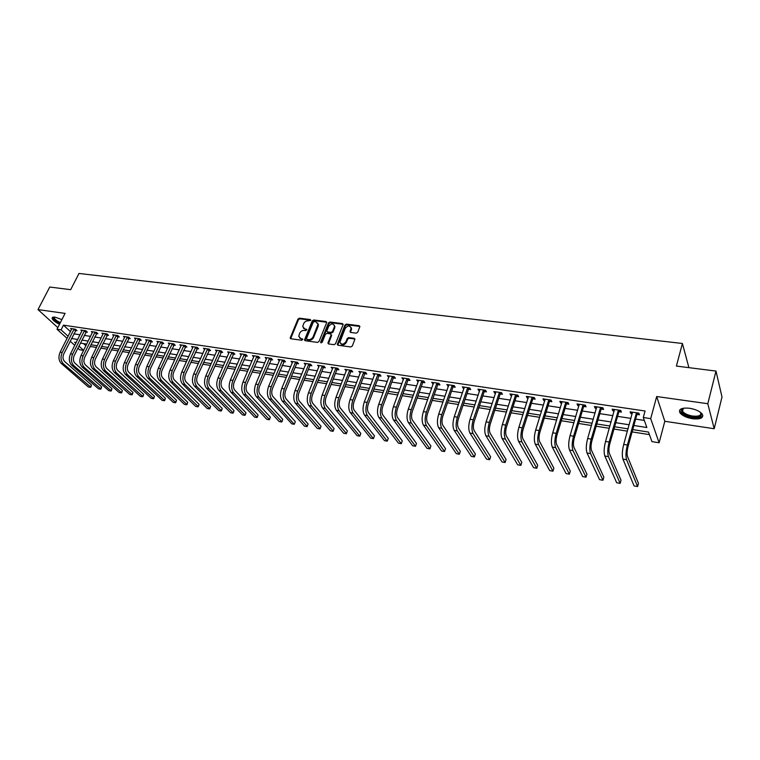 <?xml version="1.0" encoding="UTF-8"?>
<svg xmlns="http://www.w3.org/2000/svg" width="760" height="760" viewBox="0 0 760 760"><rect width="100%" height="100%" fill="white"/><g stroke="black" fill="none" stroke-linecap="round" stroke-linejoin="round"><path stroke-width="1.14" d="M310.726 320.359L310.298 319.551L299.411 318.174L297.967 319.067L290.149 338.048L290.823 338.751L301.748 340.252L302.831 339.302L300.931 338.589L298.737 336.291L299.659 333.269C300.684 331.284 302.242 330.334 304.323 330.391L305.748 330.581L306.822 329.65L304.922 328.947L302.727 326.638L303.639 323.674C304.665 321.708 306.213 320.758 308.294 320.805L310.726 320.359M689.567 408.253C681.672 407.578 678.452 409.089 679.906 412.765C682.186 415.653 686.403 417.658 692.559 418.76C700.511 419.482 703.76 417.971 702.316 414.219C699.998 411.322 695.751 409.336 689.567 408.253M61.911 319.58L55.157 317.167C52.934 316.891 51.937 317.347 52.164 318.506C52.953 320.378 55.404 322.297 59.527 324.263M356.212 333.165L357.713 332.243L359.888 326.562L359.147 325.707L346.446 324.102L344.964 325.014L337.298 344.394L338.029 345.23L350.778 346.978L352.288 346.047L354.93 339.178L354.188 338.314L348.716 337.592L347.216 338.513L345.942 341.724C343.301 344.869 341.316 344.945 339.967 341.962L345.173 328.434C347.833 325.308 349.819 325.242 351.12 328.234L350.018 331.607L350.749 332.452L356.212 333.165M715.986 371.07L722 396.995L714.191 428.726L707.797 403.712L715.986 371.07L676.39 366.073L682.404 343.491L78.983 273.457L70.68 289.674L49.751 287.033L38 309.595L65.065 313.395L56.99 329.241L61.085 329.859L63.46 325.166L645.069 410.998L643.283 417.515L650.702 418.637L659.11 442.776L651.938 441.617L648.508 432.07L632.738 429.599M707.797 403.712L656.688 396.53L650.702 418.637M326.648 322.696L326.021 321.527L313.738 319.979L312.274 320.881L304.503 339.986L305.197 340.717L317.528 342.409L319 341.506L326.648 322.696M329.954 322.022L342.447 323.599L343.168 324.416L335.512 343.757L334.01 344.669L328.624 343.938L327.911 343.13L331.094 335.036L330.457 333.839L326.914 333.374L325.432 334.286L322.192 342.276L320.72 342.076L328.481 322.933L329.954 322.022L330.429 322.677L342.912 324.254L342.447 323.599M38 309.595L57.817 327.617M63.46 325.166L70.49 331.616M73.844 333.839L80.047 334.78M84.218 335.407L90.535 336.366M94.715 337.003L101.146 337.981M105.346 338.618L111.9 339.615M116.109 340.252L122.778 341.259M127.005 341.905L133.798 342.931M138.035 343.577L144.951 344.631M149.207 345.277L156.246 346.341M160.522 346.988L167.694 348.08M171.978 348.726L179.284 349.837M183.578 350.493L191.026 351.623M195.329 352.269L202.92 353.428M207.243 354.084L214.966 355.252M219.298 355.908L227.173 357.105M231.524 357.77L239.542 358.986M243.903 359.641L252.083 360.886M256.452 361.551L264.784 362.815M269.173 363.479L277.666 364.772M282.065 365.437L290.719 366.748M295.137 367.422L303.952 368.762M308.38 369.426L317.366 370.794M321.803 371.469L330.97 372.856M335.426 373.53L344.764 374.955M349.229 375.63L358.748 377.074M363.233 377.758L372.941 379.231M377.435 379.915L387.334 381.416M391.837 382.099L401.926 383.629M406.448 384.313L416.736 385.871M421.277 386.565L431.765 388.16M436.316 388.844L447.022 390.469M451.582 391.162L462.498 392.815M467.067 393.509L478.211 395.2M482.79 395.903L494.152 397.623M498.75 398.325L510.34 400.083M514.947 400.776L526.784 402.572M531.401 403.275L543.476 405.108M548.102 405.812L560.424 407.683M565.069 408.386L577.647 410.295M582.293 410.998L595.137 412.946M599.792 413.659L612.902 415.644M617.576 416.356L630.952 418.389M635.635 419.092L644.318 420.413M75.648 330.448L76.997 330.647L75.459 329.222L70.519 328.491L71.573 329.46M86.022 331.997L87.39 332.205L85.861 330.771L80.855 330.03L81.918 331.027M96.52 333.573L97.897 333.773L96.387 332.338L91.314 331.588L92.397 332.604M107.15 335.16L108.547 335.369L107.046 333.925L101.906 333.165L102.999 334.21M117.904 336.775L119.32 336.984L117.828 335.53L112.632 334.761L113.734 335.825M128.801 338.399L130.226 338.618L128.754 337.165L123.49 336.376L124.602 337.469M139.831 340.052L141.274 340.271L139.811 338.808L134.482 338.01L135.612 339.131M150.993 341.724L152.456 341.943L151.012 340.48L145.616 339.673L146.756 340.812M162.298 343.416L163.789 343.634L162.345 342.161L156.883 341.354L158.042 342.522M173.755 345.125L175.256 345.353L173.831 343.872L168.302 343.055L169.47 344.251M185.355 346.864L186.875 347.092L185.468 345.61L179.864 344.774L181.041 345.999M197.106 348.622L198.645 348.849L197.248 347.358L191.577 346.512L192.764 347.776M209.009 350.398L210.567 350.635L209.19 349.144L203.442 348.279L204.639 349.581M221.065 352.203L222.651 352.44L221.284 350.94L215.46 350.075L216.676 351.405M233.282 354.036L234.887 354.274L233.538 352.763L227.639 351.889L228.864 353.248M245.66 355.889L247.285 356.126L245.955 354.616L239.97 353.723L241.214 355.129M258.201 357.76L259.853 358.007L258.542 356.488L252.481 355.585L253.735 357.029M270.911 359.66L272.584 359.917L271.291 358.387L265.145 357.476L266.418 358.957M279.68 359.641L279.272 360.915L277.989 359.385L284.221 360.316L285.494 361.845L283.803 361.589M296.856 363.546L298.576 363.802L297.322 362.263L291.004 361.323L292.324 362.862M310.099 365.522L311.837 365.788L310.602 364.24L304.209 363.29L305.548 364.847M323.522 367.536L325.28 367.802L324.073 366.244L317.585 365.284L318.953 366.852M337.126 369.569L338.912 369.835L337.725 368.277L331.141 367.298L332.548 368.885M350.93 371.63L352.744 371.906L351.566 370.348L344.897 369.351L346.332 370.947M364.923 373.73L366.757 374.005L365.617 372.438L358.844 371.431L360.306 373.036M379.107 375.849L380.978 376.133L379.858 374.556L372.989 373.53L374.481 375.165M393.509 378.005L395.399 378.29L394.298 376.703L387.344 375.668L388.863 377.312M408.11 380.19L410.029 380.475L408.956 378.888L401.897 377.834L403.455 379.497M422.921 382.403L424.868 382.698L423.823 381.102L416.66 380.038L418.256 381.71M437.95 384.655L439.935 384.949L438.909 383.353L431.642 382.27L433.266 383.952M453.207 386.935L455.212 387.239L454.224 385.633L446.842 384.531L448.505 386.232M468.683 389.253L470.725 389.557L469.756 387.942L462.27 386.83L463.97 388.55M484.395 391.609L486.457 391.913L485.526 390.288L477.926 389.158L478.876 390.783L479.664 390.897M500.336 393.993L502.436 394.307L501.533 392.673L493.819 391.523L494.741 393.148L495.596 393.281M516.524 396.416L518.662 396.729L517.788 395.095L509.96 393.927L510.844 395.561L511.774 395.703M532.959 398.867L535.125 399.199L534.289 397.556L526.338 396.368L527.193 398.012L528.19 398.154M549.651 401.365L551.846 401.698L551.047 400.055L542.972 398.848L543.789 400.491L544.863 400.653M566.599 403.902L568.832 404.234L568.062 402.581L559.864 401.365L560.642 403.009L561.802 403.19M583.813 406.476L586.074 406.818L585.352 405.156L577.02 403.921L577.761 405.574L578.996 405.764M601.293 409.099L603.601 409.44L602.908 407.769L594.443 406.514L595.156 408.177L596.467 408.376M619.058 411.749L621.395 412.101L620.749 410.428L612.151 409.146L612.817 410.818L614.222 411.027M637.108 414.456L639.483 414.808L638.865 413.126L630.135 411.825L630.762 413.506L632.253 413.725M90.06 346.446L96.501 347.453M100.7 348.118L107.255 349.153M111.473 349.819L118.151 350.873M122.379 351.538L129.181 352.611M133.418 353.276L140.343 354.369M144.609 355.043L151.658 356.155M155.933 356.829L163.115 357.96M167.399 358.635L174.724 359.793M179.018 360.468L186.475 361.646M190.788 362.32L198.388 363.517M202.711 364.202L210.453 365.417M214.795 366.101L222.68 367.346M227.031 368.04L235.068 369.303M239.438 369.987L247.617 371.279M252.006 371.972L260.348 373.284M264.746 373.977L273.248 375.326M277.656 376.019L286.32 377.378M290.748 378.081L299.582 379.468M304.019 380.171L313.015 381.596M317.471 382.29L326.648 383.743M331.113 384.446L340.47 385.918M344.945 386.622L354.483 388.132M358.976 388.835L368.704 390.374M373.207 391.077L383.125 392.644M387.638 393.357L397.755 394.953M402.287 395.666L412.604 397.29M417.145 398.002L427.661 399.665M432.221 400.387L442.956 402.078M447.526 402.8L458.47 404.519M463.049 405.241L474.221 407.008M478.809 407.731L490.209 409.526M494.817 410.248L506.435 412.081M511.062 412.813L522.918 414.684M527.554 415.416L539.657 417.316M544.303 418.057L556.662 420.005M561.317 420.736L573.923 422.721M578.597 423.462L591.47 425.486M596.144 426.227L609.292 428.298M613.985 429.039L627.399 431.158M632.101 431.898L649.42 434.625M83.514 343.596L85.88 345.762M688.902 367.65L682.404 343.491M656.688 396.53L664.81 421.287L714.191 428.726M664.81 421.287L659.11 442.776M78.907 346.085L83.6 350.369L79.6 349.742L77.862 348.175M633.869 425.495L646.864 427.509L643.283 417.515M71.506 338.494L77.71 339.454M81.88 340.1L88.198 341.078M92.387 341.724L98.819 342.722M103.028 343.368L109.573 344.385M113.791 345.04L120.46 346.066M124.688 346.721L131.489 347.776M135.726 348.431L142.652 349.505M146.908 350.16L153.957 351.253M158.222 351.909L165.405 353.02M169.689 353.685L177.004 354.815M181.298 355.481L188.746 356.63M193.059 357.305L200.649 358.473M204.972 359.147L212.705 360.344M217.046 361.01L224.922 362.226M229.273 362.9L237.3 364.144M241.67 364.819L249.85 366.082M254.23 366.766L262.57 368.049M266.959 368.733L275.452 370.044M279.86 370.728L288.515 372.067M292.942 372.751L301.767 374.119M306.195 374.803L315.191 376.19M319.637 376.884L328.805 378.299M333.269 378.993L342.617 380.437M347.092 381.13L356.62 382.603M361.104 383.296L370.823 384.798M375.316 385.5L385.225 387.03M389.737 387.724L399.845 389.291M404.367 389.994L414.675 391.58M419.206 392.284L429.713 393.908M434.264 394.62L444.99 396.273M449.549 396.976L460.484 398.667M465.063 399.38L476.216 401.109M480.805 401.812L492.176 403.579M496.783 404.291L508.392 406.087M513 406.799L524.846 408.633M529.473 409.345L541.567 411.217M546.202 411.93L558.543 413.839M563.188 414.561L575.785 416.508M580.44 417.231L593.303 419.216M597.968 419.938L611.097 421.971M615.781 422.693L629.175 424.773M61.085 329.859L68.134 336.281M74.765 345.353L70.157 341.183M67.079 338.39L56.99 329.241M76.219 342.447L74.641 342.199L75.81 343.263M628.045 428.858L614.631 426.759M609.938 426.027L596.799 423.966M592.125 423.234L579.253 421.22M574.598 420.489L561.991 418.513M557.336 417.791L544.986 415.853M540.341 415.131L528.247 413.231M523.611 412.509L511.756 410.647M507.139 409.925L495.52 408.11M490.912 407.388L479.522 405.602M474.933 404.89L463.771 403.142M459.192 402.42L448.248 400.71M443.688 399.988L432.953 398.316M428.402 397.603L417.886 395.95M413.345 395.238L403.037 393.623M398.506 392.92L388.398 391.334M383.876 390.63L373.967 389.072M369.464 388.369L359.736 386.849M355.252 386.147L345.714 384.655M341.24 383.952L331.882 382.489M327.427 381.786L318.25 380.351M313.794 379.658L304.798 378.242M300.361 377.549L291.536 376.171M287.109 375.478L278.445 374.119M274.037 373.426L265.534 372.096M261.145 371.412L252.804 370.101M248.425 369.417L240.236 368.134M235.866 367.45L227.839 366.197M223.487 365.512L215.602 364.277M211.261 363.594L203.528 362.387M199.196 361.712L191.605 360.515M187.292 359.841L179.835 358.673M175.541 358.007L168.226 356.858M163.932 356.183L156.75 355.062M152.484 354.397L145.426 353.286M141.17 352.621L134.254 351.538M130.007 350.873L123.205 349.809M118.978 349.144L112.309 348.099M108.091 347.444L101.536 346.417M97.337 345.762L90.896 344.745M86.706 344.09L80.389 343.102M292.277 362.862L292.714 361.788M305.453 364.828L305.938 363.631M318.81 366.833L308.503 392.806L311.22 393.252L322.297 365.987M332.348 368.856L332.861 367.555M346.085 370.909L346.598 369.607M360.002 372.998L360.515 371.678M374.129 375.108L374.632 373.777M388.455 377.255L388.949 375.915M402.981 379.42L403.484 378.072M417.724 381.624L418.219 380.266M432.677 383.866L433.162 382.498M447.849 386.137L448.333 384.75M463.248 388.445L463.733 387.049M478.876 390.783L479.351 389.376M494.741 393.148L495.206 391.733M510.844 395.561L511.309 394.136M527.193 398.012L527.649 396.568M543.789 400.491L544.245 399.038M560.642 403.009L561.098 401.546M577.761 405.574L578.208 404.092M595.156 408.177L595.593 406.685M612.817 410.818L613.244 409.317M630.762 413.506L631.189 411.986M303.487 328.32L304.922 328.947M306.822 329.773L305.416 329.584M299.516 337.972L300.931 338.589M302.831 339.416L301.425 339.226M310.298 319.551L310.773 320.178L299.905 318.82L298.462 319.713L290.652 338.713M326.724 322.24L314.222 320.625L312.759 321.527L305.007 340.67M314.279 321.565L313.262 322.202L306.517 338.58L306.945 339.416L308.446 339.615C310.555 339.691 312.123 338.732 313.158 336.727L318.022 324.159L315.78 321.755L314.279 321.565M306.841 339.397L307.439 340.052L306.945 339.416M317.765 323.076L318.24 326.135L313.642 337.364C312.616 339.368 311.049 340.328 308.94 340.252L307.439 340.052M331.17 334.552L331.569 335.673L328.396 343.872M330.429 322.677L328.956 323.579L321.147 342.912M334.286 327.094L334.505 326.069C333.174 323.199 331.217 323.294 328.643 326.373L326.791 331.123L327.503 331.911L331.047 332.376L332.528 331.464L334.286 327.094L334.761 327.74L334.324 325.147M327.275 331.854L327.988 332.557L327.503 331.911M334.761 327.74L333.003 332.11L331.522 333.022L327.988 332.557M350.949 327.237L351.585 328.89L350.483 332.376M340.651 343.615C342.56 345.524 344.479 345.116 346.417 342.37L345.942 341.724M354.93 339.045L349.182 338.238L347.681 339.159L346.417 342.37M359.888 326.439L346.911 324.757L345.43 325.669L337.782 345.154M71.858 328.69L60.154 352.127L62.215 352.469L74.119 329.023M76.171 329.878L63.793 353.856C62.529 356.924 62.776 359.442 64.534 361.399L91.466 384.978L90.829 387.163L63.337 363.784C60.695 360.858 60.316 357.077 62.215 352.469M91.466 384.978L90.335 387.305L88.302 386.945L61.275 363.432C58.624 360.506 58.254 356.734 60.154 352.127M75.421 330.714L73.881 329.289M82.213 330.229L70.528 353.827L72.618 354.169L84.493 330.572M86.545 331.417L74.186 355.566C72.922 358.653 73.169 361.18 74.907 363.147L101.65 386.812L101.004 389.006L73.72 365.55C71.088 362.606 70.728 358.815 72.618 354.169M101.65 386.812L100.519 389.158L98.477 388.787L71.63 365.199C68.998 362.254 68.638 358.463 70.528 353.827M85.785 332.262L84.255 330.837M92.691 331.787L81.035 355.547L83.153 355.898L95.01 332.139M97.052 332.975L84.702 357.295C83.448 360.401 83.686 362.947 85.414 364.923L111.967 388.664L111.302 390.877L84.227 367.346C81.614 364.391 81.254 360.572 83.153 355.898M111.967 388.664L110.837 391.029L108.765 390.649L82.109 366.985C79.496 364.03 79.144 360.221 81.035 355.547M96.282 333.839L94.762 332.405M103.303 333.374L91.675 357.295L93.812 357.637L105.64 333.716M107.692 334.552L95.361 359.052C94.097 362.178 94.326 364.733 96.045 366.719L122.398 390.545L121.723 392.768L94.857 369.16C92.273 366.187 91.922 362.349 93.812 357.637M122.398 390.545L121.277 392.92L119.177 392.54L92.72 368.79C90.127 365.826 89.775 361.988 91.675 357.295M106.913 335.426L105.403 333.982M114.047 334.97L102.438 359.052L104.614 359.413L116.413 335.322M118.465 336.148L106.144 360.82C104.88 363.974 105.108 366.548 106.818 368.534L132.962 392.435L132.278 394.677L105.63 370.994C103.056 368.011 102.723 364.144 104.614 359.413M132.962 392.435L131.832 394.839L129.713 394.449L103.464 370.623C100.89 367.64 100.548 363.784 102.438 359.052M117.667 337.041L116.175 335.587M60.059 323.228C56.506 321.556 54.359 319.903 53.608 318.26L54.236 317.081M54.539 317.101L54.33 318.003C55.033 319.533 57.047 321.072 60.363 322.63M52.544 317.395L52.611 317.889C53.456 319.732 55.888 321.623 59.897 323.532M700.425 412.319C702.838 416.043 700.245 417.62 692.626 417.031C684.855 415.378 681.112 412.917 681.397 409.668L683.449 408.196M683.373 408.215L682.299 409.231L682.556 411.264C684.38 413.582 687.762 415.178 692.692 416.062C699.058 416.632 701.66 415.416 700.501 412.414L700.482 412.376M679.716 410.029L680.247 411.749C682.508 414.618 686.698 416.603 692.806 417.696C698.193 418.361 701.547 417.687 702.867 415.673M124.916 336.594L113.344 360.838L115.539 361.199L127.319 336.946M129.361 337.763L117.059 362.615C115.805 365.788 116.023 368.372 117.714 370.376L143.649 394.364L142.946 396.606L116.527 372.846C113.981 369.854 113.658 365.969 115.539 361.199M143.649 394.364L142.529 396.777L140.382 396.387L114.342 372.476C111.786 369.483 111.454 365.608 113.344 360.838M128.554 338.666L127.072 337.221M135.926 338.228L124.383 362.653L126.606 363.014L138.358 338.589M140.4 339.397L128.117 364.439C126.863 367.631 127.072 370.234 128.754 372.238L154.46 396.312L153.757 398.563L127.566 374.727C125.048 371.726 124.725 367.821 126.606 363.014M154.46 396.312L153.349 398.734L151.173 398.344L125.352 374.347C122.825 371.345 122.502 367.441 124.383 362.653M139.583 340.319L138.12 338.865M147.079 339.891L135.565 364.477L137.826 364.847L149.54 340.252M151.582 341.059L139.317 366.282C138.064 369.493 138.273 372.106 139.925 374.119L165.414 398.278L164.692 400.548L138.748 376.637C136.249 373.616 135.945 369.683 137.826 364.847M165.414 398.278L164.302 400.719L162.099 400.32L136.505 376.248C133.998 373.236 133.684 369.312 135.565 364.477M150.746 341.99L149.292 340.527M158.365 341.572L146.889 366.339L149.178 366.709L160.864 341.943M162.906 342.731L150.651 368.144C149.406 371.383 149.606 374.015 151.25 376.038L176.5 400.273L175.769 402.553L150.071 378.565C147.601 375.526 147.298 371.583 149.178 366.709M176.5 400.273L175.389 402.733L173.156 402.325L147.801 378.176C145.321 375.145 145.018 371.203 146.889 366.339M162.06 343.691L160.616 342.219M169.803 343.273L158.365 368.21L160.673 368.59L172.33 343.653M174.373 344.432L162.136 370.034C160.892 373.293 161.091 375.943 162.716 377.967L187.72 402.287L186.979 404.586L161.548 380.513C159.096 377.473 158.802 373.492 160.673 368.59M187.72 402.287L186.608 404.766L184.357 404.358L159.239 380.123C156.778 377.084 156.493 373.112 158.365 368.21M173.508 345.401L172.083 343.928M181.383 345.002L169.983 370.12L172.33 370.5L183.939 345.382M185.982 346.151L173.774 371.944C172.53 375.231 172.719 377.891 174.325 379.933L199.082 404.329L198.322 406.638L173.166 382.498C170.734 379.44 170.458 375.44 172.33 370.5M199.082 404.329L197.98 406.828L195.69 406.41L170.829 382.099C168.397 379.041 168.112 375.05 169.983 370.12M185.107 347.139L183.692 345.658M193.116 346.75L181.754 372.048L184.129 372.428L195.709 347.13M197.743 347.89L185.564 373.882C184.319 377.188 184.5 379.867 186.095 381.919L210.586 406.401L209.817 408.728L184.927 384.503C182.533 381.425 182.267 377.406 184.129 372.428M210.586 406.401L209.484 408.918L207.176 408.5L182.561 384.094C180.158 381.026 179.892 377.007 181.754 372.048M196.859 348.897L195.453 347.415M205 348.517L193.677 373.996L196.08 374.395L207.623 348.906M209.665 349.647L197.505 375.849C196.27 379.173 196.441 381.872 198.018 383.933L222.233 408.5L221.454 410.827L196.859 386.526C194.484 383.448 194.227 379.401 196.08 374.395M222.233 408.5L221.141 411.027L218.794 410.599L194.456 386.118C192.081 383.04 191.824 379.002 193.677 373.996M208.753 350.683L207.375 349.191M217.037 350.312L205.761 375.981L208.202 376.38L219.697 350.702M221.73 351.433L209.608 377.834C208.373 381.188 208.534 383.904 210.093 385.966L234.032 410.618L233.234 412.965L208.934 388.588C206.587 385.491 206.35 381.425 208.202 376.38M234.032 410.618L232.94 413.165L230.575 412.737L206.511 388.18C204.155 385.082 203.908 381.016 205.761 375.981M220.818 352.488L219.45 350.987M229.235 352.127L218.006 377.986L220.476 378.385L231.933 352.526M233.966 353.248L221.863 379.858C220.637 383.23 220.789 385.956 222.328 388.037L245.983 412.765L245.166 415.131L221.179 390.678C218.861 387.562 218.623 383.467 220.476 378.385M245.983 412.765L244.9 415.34L242.497 414.903L218.718 390.25C216.391 387.144 216.153 383.059 218.006 377.986M233.025 354.322L231.677 352.811M241.594 353.97L230.413 380.019L232.921 380.427L244.321 354.369M246.363 355.072L234.289 381.9C233.064 385.301 233.206 388.046 234.726 390.127L258.087 414.941L257.26 417.316L233.576 392.787C231.296 389.661 231.078 385.548 232.921 380.427M258.087 414.941L257.003 417.534L254.572 417.088L231.087 392.359C228.798 389.243 228.57 385.13 230.413 380.019M245.404 356.174L244.074 354.663M254.125 355.832L242.991 382.071L245.527 382.489L256.889 356.24M258.923 356.934L246.876 383.971C245.66 387.401 245.793 390.155 247.294 392.245L270.351 417.145L269.505 419.539L246.155 394.924C243.903 391.79 243.694 387.647 245.527 382.489M270.351 417.145L269.268 419.757L266.808 419.311L243.627 394.497C241.366 391.362 241.157 387.22 242.991 382.071M257.953 358.055L256.633 356.535M266.817 357.722L255.74 384.161L258.315 384.579L269.62 358.14M271.652 358.815L259.644 386.07C258.428 389.519 258.552 392.302 260.034 394.402L282.767 419.387L281.912 421.791L258.894 397.1C256.671 393.955 256.481 389.776 258.315 384.579M282.767 419.387L281.694 422.009L279.195 421.553L256.329 396.663C254.106 393.519 253.906 389.348 255.74 384.161M270.665 359.955L269.363 358.435M269.211 398.858L271.814 399.304L294.281 424.289L291.755 423.833L269.211 398.858C267.017 395.694 266.836 391.505 268.66 386.279L279.67 359.964M271.814 399.304C269.62 396.14 269.439 391.941 271.263 386.707L282.52 360.059M284.553 360.715L272.584 388.198C271.367 391.675 271.491 394.469 272.945 396.577L295.345 421.648L294.281 424.289L295.345 421.648M283.547 361.883L282.264 360.354M292.724 361.579L281.76 388.426L284.401 388.854L295.602 362.007M297.635 362.644L296.599 363.841L285.694 390.355C284.487 393.86 284.601 396.673 286.026 398.791L308.094 423.938L307.211 426.369L284.905 401.527C282.748 398.354 282.587 394.126 284.401 388.854M308.094 423.938L307.04 426.607L304.475 426.141L282.273 401.08C280.108 397.908 279.937 393.69 281.76 388.426M296.599 363.841L295.345 362.301M305.938 363.546L295.041 390.602L297.72 391.039L308.854 363.983M310.887 364.601L309.842 365.826L298.993 392.54C297.787 396.074 297.892 398.895 299.298 401.023L321.014 426.265L320.112 428.706L298.176 403.788C296.058 400.606 295.906 396.349 297.72 391.039M321.014 426.265L319.96 428.944L317.366 428.478L295.507 403.341C293.388 400.149 293.227 395.903 295.041 390.602M309.842 365.826L308.598 364.287M324.33 366.586L323.266 367.84L312.474 394.753C311.277 398.316 311.372 401.166 312.749 403.303L334.106 428.621L333.184 431.072L311.638 406.087C309.558 402.885 309.415 398.601 311.22 393.252M334.106 428.621L333.06 431.319L330.429 430.844L308.93 405.622C306.841 402.42 306.698 398.154 308.503 392.806M323.266 367.84L322.041 366.282M332.927 367.565L322.164 395.038L324.919 395.494L335.93 368.011M337.962 368.59L336.87 369.873L326.144 397.005C324.957 400.587 325.033 403.455 326.391 405.602L347.377 431.005L346.437 433.476L325.29 408.405C323.247 405.194 323.123 400.89 324.919 395.494M347.377 431.005L346.332 433.732L343.662 433.248L322.544 407.94C320.492 404.728 320.368 400.425 322.164 395.038M336.87 369.873L335.673 368.315M346.712 369.616L336.005 397.309L338.798 397.765L349.752 370.072M351.785 370.623L350.664 371.944L340.014 399.285C338.827 402.895 338.894 405.783 340.224 407.94L360.829 433.418L359.793 436.164L339.131 410.77C337.126 407.541 337.012 403.209 338.798 397.765M359.793 436.164L357.086 435.68L336.347 410.295C334.334 407.065 334.219 402.733 336.005 397.309M350.664 371.944L349.495 370.376M360.687 371.697L350.056 399.608L352.887 400.073L363.764 372.162M365.798 372.685L364.658 374.034L354.074 401.594C352.897 405.241 352.953 408.139 354.255 410.305L374.452 435.869L373.426 438.644L353.172 413.155C351.205 409.916 351.11 405.555 352.887 400.073M373.426 438.644L370.68 438.14L350.341 412.68C348.374 409.44 348.279 405.08 350.056 399.608M364.658 374.034L363.508 372.466M374.851 373.815L364.306 401.945L367.175 402.41L377.986 374.281M380.009 374.775L378.851 376.162L368.344 403.94C367.166 407.616 367.213 410.533 368.495 412.709L388.274 438.358L387.258 441.151L367.403 415.587C365.484 412.328 365.408 407.94 367.175 402.41M387.258 441.151L384.474 440.648L364.543 415.093C362.615 411.844 362.529 407.455 364.306 401.945M378.851 376.162L377.72 374.585M389.224 375.953L378.755 404.31L381.672 404.785L392.407 376.428M394.43 376.903L393.243 378.318L382.812 406.324C381.644 410.02 381.681 412.965 382.926 415.15L402.287 440.876L401.27 443.688L381.852 418.048C379.971 414.77 379.915 410.352 381.672 404.785M401.27 443.688L398.459 443.175L378.945 417.553C377.055 414.285 376.998 409.868 378.755 404.31M393.243 378.318L392.141 376.741M403.807 378.119L393.423 406.714L396.378 407.198L407.027 378.603M409.06 379.05L407.844 380.503L397.49 408.737C396.33 412.462 396.359 415.425 397.575 417.62L416.49 443.431L415.492 446.272L396.511 420.546C394.677 417.259 394.63 412.813 396.378 407.198M415.492 446.272L412.632 445.749L393.556 420.042C391.713 416.755 391.666 412.319 393.423 406.714M407.844 380.503L406.771 378.917M418.608 380.323L408.3 409.146L411.302 409.64L421.876 380.817M423.909 381.226L422.655 382.726L412.395 411.188C411.236 414.95 411.255 417.924 412.433 420.128L430.901 446.025L429.903 448.884L411.378 423.073C409.592 419.776 409.564 415.302 411.302 409.64M429.903 448.884L427.006 448.352L408.386 422.57C406.59 419.273 406.562 414.798 408.3 409.146M422.655 382.726L421.61 381.13M433.618 382.565L423.405 411.625L426.445 412.119L436.933 383.059M438.966 383.439L437.693 384.978L427.509 413.668C426.36 417.459 426.36 420.46 427.519 422.674L445.512 448.656L444.524 451.535L426.464 425.647C424.726 422.332 424.716 417.829 426.445 412.119M444.524 451.535L441.579 451.003L423.434 425.125C421.686 421.819 421.676 417.316 423.405 411.625M437.693 384.978L436.667 383.373M448.846 384.826L438.729 414.133L441.816 414.637L452.209 385.329M454.252 385.671L452.941 387.258L442.852 416.195C441.712 420.014 441.702 423.035 442.823 425.258L460.332 451.316L459.344 454.224L441.778 428.25C440.087 424.925 440.106 420.384 441.816 414.637M459.344 454.224L456.361 453.682L438.7 427.728C437 424.403 437.009 419.872 438.729 414.133M452.941 387.258L451.943 385.652M464.303 387.134L454.28 416.68L457.416 417.192L467.713 387.638M469.756 387.942L468.416 389.576L458.423 418.76C457.292 422.608 457.263 425.647 458.356 427.88L475.361 454.024L474.392 456.95L457.32 430.901C455.686 427.557 455.715 422.987 457.416 417.192M474.392 456.95L471.361 456.399L454.195 430.369C452.542 427.034 452.57 422.465 454.28 416.68M468.416 389.576L467.447 387.97M479.987 389.471L470.07 419.263L473.262 419.786L483.455 389.984M485.478 390.288L484.13 391.932L474.23 421.353C473.109 425.239 473.072 428.298 474.116 430.54L490.608 456.76L489.649 459.714L473.1 433.589C471.513 430.236 471.57 425.638 473.262 419.786M489.649 459.714L486.581 459.154L469.927 433.048C468.331 429.695 468.378 425.106 470.07 419.263M484.13 391.932L483.189 390.317M495.919 391.837L486.105 421.895L489.336 422.417L499.434 392.359M501.429 392.663L500.07 394.316L490.276 423.994C489.164 427.909 489.117 430.996 490.124 433.248L506.075 459.543L505.125 462.517L489.117 436.316C487.587 432.943 487.663 428.317 489.336 422.417M505.125 462.517L502.008 461.956L485.897 435.765C484.348 432.402 484.424 427.776 486.105 421.895M500.07 394.316L499.168 392.692M512.078 394.25L502.379 424.555L505.666 425.096L515.65 394.782M517.617 395.067L516.258 396.748L506.568 426.673C505.466 430.625 505.4 433.732 506.378 435.983L521.778 462.365L520.837 465.367L505.381 439.09C503.908 435.708 504.003 431.043 505.666 425.096M520.837 465.367L517.674 464.797L502.103 438.529C500.622 435.147 500.716 430.492 502.379 424.555M516.258 396.748L515.385 395.115M528.494 396.691L518.909 427.262L522.244 427.813L532.123 397.233M534.052 397.518L532.693 399.209L523.117 429.4C522.025 433.38 521.939 436.506 522.88 438.776L537.7 465.234L536.769 468.264L521.892 441.902C520.476 438.501 520.591 433.808 522.244 427.813M536.769 468.264L533.567 467.675L518.567 441.332C517.142 437.94 517.256 433.248 518.909 427.262M532.693 399.209L531.848 397.565M545.158 399.171L535.695 430.017L539.077 430.568L548.843 399.722M550.753 400.007L549.375 401.707L539.923 432.155C538.84 436.173 538.745 439.327 539.638 441.598L553.869 468.141L552.947 471.19L538.659 444.762C537.311 441.341 537.453 436.62 539.077 430.568M552.947 471.19L549.698 470.601L535.287 444.182C533.919 440.772 534.052 436.05 535.695 430.017M549.375 401.707L548.568 400.064M562.086 401.698L552.739 432.81L556.187 433.371L565.829 402.249M567.701 402.534L566.323 404.244L556.985 434.967C555.911 439.014 555.807 442.187 556.662 444.476L570.275 471.095L569.373 474.173L555.693 447.659C554.401 444.229 554.572 439.47 556.187 433.371M569.373 474.173L566.067 473.575L552.264 447.07C550.962 443.65 551.123 438.89 552.739 432.81M566.323 404.244L565.554 402.591M579.281 404.253L570.067 435.641L573.562 436.221L583.082 404.823M584.915 405.089L583.538 406.818L574.322 437.817C573.258 441.902 573.135 445.094 573.952 447.393L586.938 474.088L586.036 477.195L573.002 450.604C571.776 447.165 571.957 442.367 573.562 436.221M586.036 477.195L582.683 476.587L569.515 450.015C568.281 446.576 568.461 441.788 570.067 435.641M583.538 406.818L582.806 405.166M596.742 406.856L587.66 438.529L591.214 439.109L600.6 407.426M602.404 407.702L601.017 409.44L591.936 440.714C590.89 444.837 590.748 448.048 591.517 450.357L603.848 477.128L602.965 480.263L590.577 453.596C589.418 450.148 589.627 445.312 591.214 439.109M602.965 480.263L599.554 479.645L587.033 452.998C585.865 449.549 586.074 444.724 587.66 438.529M601.017 409.44L600.324 407.778M614.479 409.498L605.539 441.455L609.149 442.044L618.403 410.077M620.169 410.343L618.783 412.101L609.833 443.659C608.798 447.82 608.636 451.06 609.358 453.368L621.015 480.215L620.15 483.379L608.437 456.646C607.344 453.169 607.582 448.305 609.149 442.044M620.15 483.379L616.692 482.752L604.836 456.028C603.734 452.561 603.972 447.706 605.539 441.455M618.783 412.101L618.127 410.428M632.5 412.176L623.713 444.429L627.38 445.027L636.49 412.775M638.219 413.031L636.823 414.808L628.026 446.652C627 450.841 626.819 454.109 627.494 456.437L638.457 483.351L637.592 486.542L626.582 459.733C625.565 456.247 625.832 451.345 627.38 445.027M637.592 486.542L634.087 485.906L622.934 459.116C621.899 455.63 622.164 450.737 623.713 444.429M636.823 414.808L636.206 413.126M302.831 339.397L302.356 338.789M306.822 329.755L306.346 329.137M290.738 338.2L290.234 337.573M298.462 319.713L297.967 319.067M299.905 318.82L299.411 318.174M305.083 340.166L304.589 339.53M312.759 321.527L312.274 320.881M314.222 320.625L313.738 319.979M326.496 322.183L326.021 321.527M308.94 340.252L308.446 339.615M313.642 337.364L313.158 336.727M318.24 326.135L317.756 325.489M328.472 343.368L327.988 342.731M331.569 335.673L331.094 335.036M321.204 342.712L320.72 342.076M328.956 323.579L328.481 322.933M331.522 333.022L331.047 332.376M333.003 332.11L332.528 331.464M350.55 331.901L350.094 331.255M351.376 329.821L350.92 329.175M347.681 339.159L347.216 338.513M349.182 338.238L348.716 337.592M354.644 338.969L354.188 338.314M337.858 344.651L337.383 344.014M345.43 325.669L344.964 325.014M346.911 324.757L346.446 324.102M359.603 326.363L359.147 325.707M61.275 363.432L63.337 363.784M71.63 365.199L73.72 365.55M82.109 366.985L84.227 367.346M92.72 368.79L94.857 369.16M103.464 370.623L105.63 370.994M694.497 409.412L690.051 408.329M114.342 372.476L116.527 372.846M125.352 374.347L127.566 374.727M136.505 376.248L138.748 376.637M147.801 378.176L150.071 378.565M159.239 380.123L161.548 380.513M170.829 382.099L173.166 382.498M182.561 384.094L184.927 384.503M194.456 386.118L196.859 386.526M206.511 388.18L208.934 388.588M218.718 390.25L221.179 390.678M231.087 392.359L233.576 392.787M243.627 394.497L246.155 394.924M256.329 396.663L258.894 397.1M268.66 386.279L271.263 386.707M282.273 401.08L284.905 401.527M295.507 403.341L298.176 403.788M308.93 405.622L311.638 406.087M322.544 407.94L325.29 408.405M336.347 410.295L339.131 410.77M350.341 412.68L353.172 413.155M364.543 415.093L367.403 415.587M378.945 417.553L381.852 418.048M393.556 420.042L396.511 420.546M408.386 422.57L411.378 423.073M423.434 425.125L426.464 425.647M438.7 427.728L441.778 428.25M454.195 430.369L457.32 430.901M469.927 433.048L473.1 433.589M485.897 435.765L489.117 436.316M502.103 438.529L505.381 439.09M518.567 441.332L521.892 441.902M535.287 444.182L538.659 444.762M552.264 447.07L555.693 447.659M569.515 450.015L573.002 450.604M587.033 452.998L590.577 453.596M604.836 456.028L608.437 456.646M622.934 459.116L626.582 459.733M290.652 338.675L290.149 338.048M304.998 340.613L304.503 339.986M318.506 324.805L318.022 324.159M328.387 343.776L327.911 343.13M331.645 335.284L331.17 334.637M321.062 342.893L320.663 342.361M334.979 326.714L334.505 326.069M350.474 332.262L350.018 331.607M351.585 328.89L351.12 328.234M337.772 345.04L337.298 344.394M54.739 317.119L54.312 317.937M54.473 317.091L53.884 317.252M683.344 408.234L682.556 411.264M682.299 409.231L681.397 409.668"/></g></svg>
